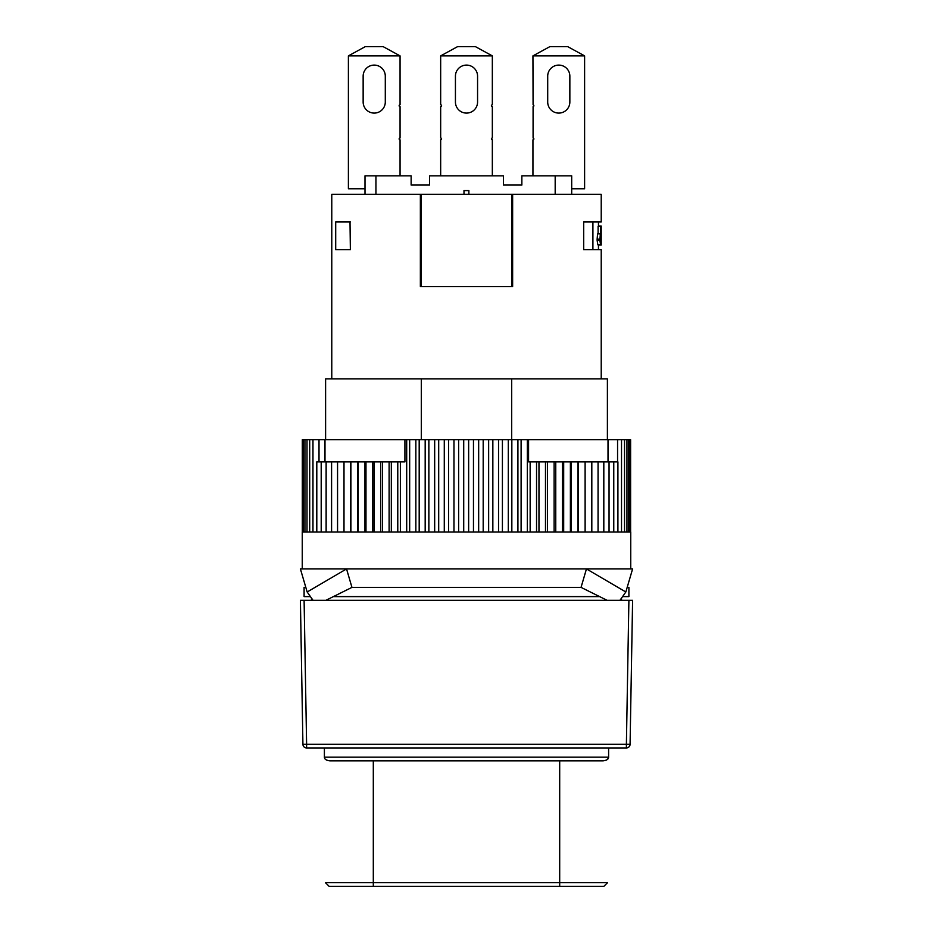 <?xml version="1.0" encoding="UTF-8"?>
<svg xmlns="http://www.w3.org/2000/svg" width="933" height="933" viewBox="0 0 933 933"><rect width="100%" height="100%" fill="white"/><g stroke="black" fill="none" stroke-linecap="round" stroke-linejoin="round"><path stroke-width="1.4" d="M421.284 203.522L420.363 203.522M512.637 203.522L511.716 203.522M598.45 226.078L601.214 226.078L601.225 228.398M326.177 439.735L329.885 439.735M332.58 439.735L338.784 439.735M319.016 461.882L319.016 439.735L324.987 439.735L324.987 461.882M511.704 439.735L511.704 378.845L607.395 378.845L607.395 439.735M325.605 378.845L325.605 439.735L325.605 378.845L421.296 378.845L421.296 439.735M598.45 245.041L601.214 245.041L601.004 242.009M511.704 378.845L421.296 378.845M600.852 235.559L600.852 242.743L600.63 235.559M598.1 233.507L598.1 226.334L601.004 226.334L601.004 244.784L597.808 244.784L597.143 240.422L599.884 240.422L600.572 244.784M601.214 228.13L601.214 243M600.852 226.334L599.884 240.422M601.225 242.732L601.214 245.041M331.775 378.845L331.775 194.286L420.363 194.286L420.363 286.559L421.284 286.559L421.284 194.286L512.637 194.286L512.637 286.559L511.716 286.559L511.716 194.286M599.872 239.151L597.132 239.151L597.563 233.88L600.584 233.507M601.214 226.078L601.167 242.009M311.482 598.1L311.482 600.304M304.1 600.304L306.607 744.312L302.922 744.312L300.403 600.304L632.597 600.304L630.078 744.312L626.393 744.312L626.393 747.939L306.607 747.939A3.685 3.685 0 0 1 302.922 744.312A3.685 3.685 0 0 0 306.607 747.939L306.607 744.312L626.393 744.312L628.9 600.304M350.365 249.659L350.015 221.972L350.365 249.659L335.705 249.659L335.705 221.972L350.365 221.972M601.225 378.845L601.225 249.659L583.696 249.659L583.696 221.972L601.225 221.972L601.225 194.286L512.637 194.286M597.132 239.151L597.143 240.422M592.91 221.972L592.91 249.659M608.608 747.939L608.608 757.164L324.392 757.164C324.392 759.135 326.235 760.36 329.944 760.861L373.305 760.861L373.305 882.688L325.465 882.688L329.151 886.35L373.305 886.35L373.305 882.688L559.695 882.688L559.695 760.861L603.045 760.861C606.765 760.36 608.619 759.135 608.608 757.176L608.584 757.386M313.033 600.304L307.167 591.989L346.54 568.92L351.951 587.382L325.944 600.304M555.182 194.286L555.182 175.836L521.862 175.836L521.862 185.061L503.412 185.061L503.412 175.836L429.588 175.836L429.588 185.061L411.138 185.061L429.588 185.061M607.056 600.304L581.049 587.382L586.46 568.92L625.833 591.989L632.597 568.92L300.403 568.92L307.167 591.989M619.967 600.304L625.833 591.989M324.987 439.735L630.615 439.735L630.615 532.02M302.304 532.02L302.304 439.735L319.016 439.735M351.951 587.382L581.049 587.382M310.421 596.607L304.1 596.607L304.1 587.382L305.814 587.382M627.186 587.382L628.9 587.382L628.9 596.607L622.579 596.607M599.627 596.607L333.373 596.607M554.12 532.02L554.12 461.882L617.914 461.882L617.914 532.02M555.765 532.02L555.765 461.882M547.519 532.02L547.519 461.882L554.12 461.882M528.568 439.735L528.568 461.882L547.519 461.882M321.197 532.02L321.197 461.882L404.922 461.882L404.922 439.735M609.051 532.02L609.051 461.882M598.065 532.02L598.065 461.882M591.814 532.02L591.814 461.882M302.245 568.92L302.245 532.02L630.755 532.02L630.755 568.92M603.814 532.02L603.814 461.882M382.553 532.02L382.553 461.882M389.108 532.02L389.108 461.882M380.722 532.02L380.722 461.882M316.8 532.02L316.8 461.882L321.197 461.882M374.086 532.02L374.086 461.882M307.015 532.02L307.015 439.735M309.698 532.02L309.698 439.735M304.928 532.02L304.928 439.735M303.447 532.02L303.447 439.735M302.572 532.02L302.572 439.735M621.518 532.02L621.518 439.735M617.564 439.735L617.564 461.882M577.959 532.02L577.959 461.882M578.39 532.02L578.39 461.882M372.664 532.02L372.664 461.882M473.463 532.02L473.463 439.735M478.664 532.02L478.664 439.735M492.846 532.02L492.846 439.735M498.537 532.02L498.537 439.735M326.13 532.02L326.13 461.882M626.953 532.02L626.953 439.735M628.784 532.02L628.784 439.735M312.963 532.02L312.963 439.735M331.588 532.02L331.588 461.882M444.283 532.02L444.283 439.735M448.621 532.02L448.621 439.735M483.189 532.02L483.189 439.735M488.647 532.02L488.647 439.735M468.646 532.02L468.646 439.735M463.713 532.02L463.713 439.735M458.628 532.02L458.628 439.735M453.974 532.02L453.974 439.735M434.673 532.02L434.673 439.735M438.697 532.02L438.697 439.735M428.865 532.02L428.865 439.735M425.18 532.02L425.18 439.735M419.185 532.02L419.185 439.735M415.85 532.02L415.85 439.735M409.669 532.02L409.669 439.735M406.695 532.02L406.695 439.735M400.374 532.02L400.374 461.882M397.773 532.02L397.773 461.882M391.324 532.02L391.324 461.882M337.559 532.02L337.559 461.882M343.997 532.02L343.997 461.882M350.703 532.02L350.703 461.882M350.901 532.02L350.901 461.882M357.631 532.02L357.631 461.882M358.237 532.02L358.237 461.882M364.955 532.02L364.955 461.882M365.981 532.02L365.981 461.882M527.343 532.02L527.343 439.735M530.154 532.02L530.154 461.882M521.104 532.02L521.104 439.735M517.92 532.02L517.92 439.735M538.971 532.02L538.971 461.882M545.478 532.02L545.478 461.882M502.409 532.02L502.409 439.735M511.844 532.02L511.844 439.735M508.298 532.02L508.298 439.735M608.013 461.882L608.013 439.735M613.762 532.02L613.762 461.882M563.684 532.02L563.684 461.882M570.39 532.02L570.39 461.882M562.424 532.02L562.424 461.882M585.108 532.02L585.108 461.882L585.131 532.02M571.229 532.02L571.229 461.882M536.545 532.02L536.545 461.882M630.008 532.02L630.008 439.735M624.527 532.02L624.527 439.735M411.138 185.061L411.138 175.836L365.001 175.836L365.001 194.286M383.171 46.65L400.059 55.875L348.394 55.875L365.269 46.65L383.171 46.65M400.059 175.836L400.059 139.845A0.921 0.921 0 0 1 399.137 138.924A0.921 0.921 0 0 1 400.059 138.002L400.059 106.63A0.921 0.921 0 0 1 399.137 105.709A0.921 0.921 0 0 1 400.059 104.788L400.059 55.875M365.001 188.758L348.394 188.758L348.394 55.875M363.147 76.179A11.068 11.068 0 0 1 374.226 65.1A11.068 11.068 0 0 1 385.294 76.179L385.294 102.012A11.068 11.068 0 0 1 374.226 113.091A11.068 11.068 0 0 1 363.147 102.012L363.147 76.179A11.068 11.068 0 0 1 374.226 65.1A11.068 11.068 0 0 1 385.294 76.179M385.294 102.012A11.068 11.068 0 0 1 374.226 113.091A11.068 11.068 0 0 1 363.147 102.012M521.862 185.061L503.412 185.061M455.432 76.179A11.068 11.068 0 0 1 466.5 65.1A11.068 11.068 0 0 1 477.568 76.179A11.068 11.068 0 0 0 466.5 65.1A11.068 11.068 0 0 0 455.432 76.179L455.432 102.012A11.068 11.068 0 0 0 466.5 113.091A11.068 11.068 0 0 0 477.568 102.012A11.068 11.068 0 0 1 466.5 113.091A11.068 11.068 0 0 1 455.432 102.012M492.332 55.875L475.445 46.65L457.555 46.65L440.668 55.875L492.332 55.875L492.332 104.788A0.921 0.921 0 0 0 491.411 105.709A0.921 0.921 0 0 0 492.332 106.63L492.332 138.002A0.921 0.921 0 0 0 491.411 138.924A0.921 0.921 0 0 0 492.332 139.845L492.332 175.836M477.568 102.012L477.568 76.179M440.668 55.875L440.668 104.788A0.921 0.921 0 0 1 441.589 105.709A0.921 0.921 0 0 1 440.668 106.63L440.668 138.002A0.921 0.921 0 0 1 441.589 138.924A0.921 0.921 0 0 1 440.668 139.845L440.668 175.836M547.706 76.179A11.068 11.068 0 0 1 558.774 65.1A11.068 11.068 0 0 1 569.853 76.179L569.853 102.012A11.068 11.068 0 0 1 558.774 113.091A11.068 11.068 0 0 1 547.706 102.012L547.706 76.179A11.068 11.068 0 0 1 558.774 65.1A11.068 11.068 0 0 1 569.853 76.179M555.182 175.836L571.696 175.836L571.696 194.286M532.941 55.875L549.829 46.65L567.731 46.65L584.606 55.875L532.941 55.875L533.081 104.799A0.921 0.921 0 0 1 533.081 106.619L533.081 138.014A0.921 0.921 0 0 1 533.863 138.994A0.921 0.921 0 0 1 532.941 139.845L532.941 175.836M569.853 102.012A11.068 11.068 0 0 1 558.774 113.091A11.068 11.068 0 0 1 547.706 102.012M571.696 188.758L584.606 188.758L584.606 55.875M375.941 175.836L375.941 194.286M420.363 194.286L421.284 194.286M468.879 194.286L468.879 190.6L463.993 190.6L463.993 194.286M511.716 286.559L421.284 286.559M632.597 600.304L630.078 744.312A3.685 3.685 0 0 1 626.393 747.939M608.398 758.109L607.173 759.625M606.31 760.138L604.817 760.663M603.045 760.861L328.183 760.663M326.69 760.138L325.827 759.625M324.602 758.109L324.416 757.386M559.695 886.35L559.695 882.688L607.535 882.688L603.849 886.35L373.305 886.35M559.695 760.861L373.305 760.861M600.316 233.88L597.563 233.88M621.518 598.1L621.518 600.304M598.45 249.659L598.45 244.936M598.45 226.183L598.45 221.972M324.392 757.164L324.392 747.939"/></g></svg>
